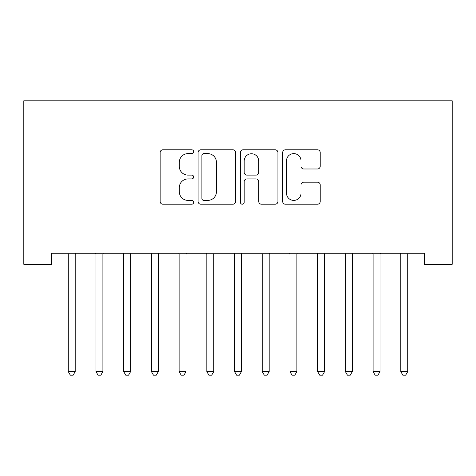 <?xml version="1.0" encoding="UTF-8"?>
<svg xmlns="http://www.w3.org/2000/svg" width="476" height="476" viewBox="0 0 476 476"><rect width="100%" height="100%" fill="white"/><g stroke="black" fill="none" stroke-linecap="round" stroke-linejoin="round"><path stroke-width="0.71" d="M193.667 151.713A1.904 1.904 0 0 0 191.763 149.809L162.863 149.809A2.719 2.719 0 0 0 160.144 152.528L160.144 201.491A2.719 2.719 0 0 0 162.863 204.21L191.763 204.21A1.904 1.904 0 0 0 193.667 202.306A1.904 1.904 0 0 0 191.763 200.402L188.02 200.402A8.705 8.705 0 0 1 179.315 191.697L179.315 187.615A8.705 8.705 0 0 1 188.02 178.916L191.763 178.916A1.904 1.904 0 0 0 193.667 177.012A1.904 1.904 0 0 0 191.763 175.108L188.02 175.108A8.705 8.705 0 0 1 179.315 166.404L179.315 162.322A8.705 8.705 0 0 1 188.02 153.617L191.763 153.617A1.904 1.904 0 0 0 193.667 151.713M317.492 168.986A2.719 2.719 0 0 0 320.211 166.267L320.211 152.528A2.719 2.719 0 0 0 317.492 149.809L285.398 149.809A2.719 2.719 0 0 0 282.673 152.528L282.673 201.491A2.719 2.719 0 0 0 285.398 204.21L317.492 204.21A2.719 2.719 0 0 0 320.211 201.491L320.211 184.896A2.719 2.719 0 0 0 317.492 182.177L303.753 182.177A2.719 2.719 0 0 0 301.034 184.896L301.034 193.125A7.277 7.277 0 0 1 293.757 200.402A7.277 7.277 0 0 1 286.481 193.125L286.481 160.894A7.277 7.277 0 0 1 293.757 153.617A7.277 7.277 0 0 1 301.034 160.894L301.034 166.267A2.719 2.719 0 0 0 303.753 168.986L317.492 168.986M424.491 253.214L51.509 253.214L51.509 264.299L23.8 264.299L23.8 100.805L452.2 100.805L452.2 264.299L424.491 264.299L424.491 253.214M235.62 152.528A2.719 2.719 0 0 0 232.901 149.809L200.807 149.809A2.719 2.719 0 0 0 198.087 152.528L198.087 201.491A2.719 2.719 0 0 0 200.807 204.21L232.901 204.21A2.719 2.719 0 0 0 235.62 201.491L235.62 152.528M243.099 149.809L275.193 149.809A2.719 2.719 0 0 1 277.913 152.528L277.913 201.491A2.719 2.719 0 0 1 275.193 204.21L261.461 204.21A2.719 2.719 0 0 1 258.742 201.491L258.742 181.636A2.719 2.719 0 0 0 256.023 178.916L246.907 178.916A2.719 2.719 0 0 0 244.188 181.636L244.188 202.306A1.904 1.904 0 0 1 242.284 204.21A1.904 1.904 0 0 1 240.38 202.306L240.38 152.528A2.719 2.719 0 0 1 243.099 149.809M203.799 153.617A1.904 1.904 0 0 0 201.895 155.521L201.895 198.498A1.904 1.904 0 0 0 203.799 200.402L207.738 200.402A8.705 8.705 0 0 0 216.443 191.697L216.443 162.322A8.705 8.705 0 0 0 207.738 153.617L203.799 153.617M258.742 161.031A7.277 7.277 0 0 0 251.465 153.754A7.277 7.277 0 0 0 244.188 161.031L244.188 172.383A2.719 2.719 0 0 0 246.907 175.108L256.023 175.108A2.719 2.719 0 0 0 258.742 172.383L258.742 161.031M75.565 253.214L75.404 253.619A2.773 2.773 0 0 0 75.202 254.654L75.202 371.589L68.276 371.589L68.276 254.654A2.773 2.773 0 0 0 68.074 253.619L67.913 253.214M75.202 371.589L73.126 375.195L70.353 375.195L68.276 371.589M103.274 253.214L103.114 253.619A2.773 2.773 0 0 0 102.911 254.654L102.911 371.589L95.985 371.589L95.985 254.654A2.773 2.773 0 0 0 95.783 253.619L95.622 253.214M102.911 371.589L100.835 375.195L98.062 375.195L95.985 371.589M130.989 253.214L130.823 253.619A2.773 2.773 0 0 0 130.62 254.654L130.62 371.589L123.695 371.589L123.695 254.654A2.773 2.773 0 0 0 123.492 253.619L123.332 253.214M130.62 371.589L128.544 375.195L125.771 375.195L123.695 371.589M158.698 253.214L158.532 253.619A2.773 2.773 0 0 0 158.335 254.654L158.335 371.589L151.404 371.589L151.404 254.654A2.773 2.773 0 0 0 151.207 253.619L151.041 253.214M158.335 371.589L156.253 375.195L153.486 375.195L151.404 371.589M186.408 253.214L186.241 253.619A2.773 2.773 0 0 0 186.045 254.654L186.045 371.589L179.113 371.589L179.113 254.654A2.773 2.773 0 0 0 178.916 253.619L178.75 253.214M186.045 371.589L183.962 375.195L181.195 375.195L179.113 371.589M214.117 253.214L213.956 253.619A2.773 2.773 0 0 0 213.754 254.654L213.754 371.589L206.828 371.589L206.828 254.654A2.773 2.773 0 0 0 206.626 253.619L206.465 253.214M213.754 371.589L211.677 375.195L208.905 375.195L206.828 371.589M241.826 253.214L241.665 253.619A2.773 2.773 0 0 0 241.463 254.654L241.463 371.589L234.537 371.589L234.537 254.654A2.773 2.773 0 0 0 234.335 253.619L234.174 253.214M241.463 371.589L239.386 375.195L236.614 375.195L234.537 371.589M269.535 253.214L269.374 253.619A2.773 2.773 0 0 0 269.172 254.654L269.172 371.589L262.246 371.589L262.246 254.654A2.773 2.773 0 0 0 262.044 253.619L261.883 253.214M269.172 371.589L267.095 375.195L264.323 375.195L262.246 371.589M297.25 253.214L297.084 253.619A2.773 2.773 0 0 0 296.887 254.654L296.887 371.589L289.955 371.589L289.955 254.654A2.773 2.773 0 0 0 289.759 253.619L289.592 253.214M296.887 371.589L294.805 375.195L292.038 375.195L289.955 371.589M324.959 253.214L324.793 253.619A2.773 2.773 0 0 0 324.596 254.654L324.596 371.589L317.665 371.589L317.665 254.654A2.773 2.773 0 0 0 317.468 253.619L317.302 253.214M324.596 371.589L322.514 375.195L319.747 375.195L317.665 371.589M352.668 253.214L352.508 253.619A2.773 2.773 0 0 0 352.305 254.654L352.305 371.589L345.38 371.589L345.38 254.654A2.773 2.773 0 0 0 345.177 253.619L345.011 253.214M352.305 371.589L350.229 375.195L347.456 375.195L345.38 371.589M380.378 253.214L380.217 253.619A2.773 2.773 0 0 0 380.015 254.654L380.015 371.589L373.089 371.589L373.089 254.654A2.773 2.773 0 0 0 372.887 253.619L372.726 253.214M380.015 371.589L377.938 375.195L375.165 375.195L373.089 371.589M408.087 253.214L407.926 253.619A2.773 2.773 0 0 0 407.724 254.654L407.724 371.589L400.798 371.589L400.798 254.654A2.773 2.773 0 0 0 400.596 253.619L400.435 253.214M407.724 371.589L405.647 375.195L402.875 375.195L400.798 371.589"/></g></svg>
